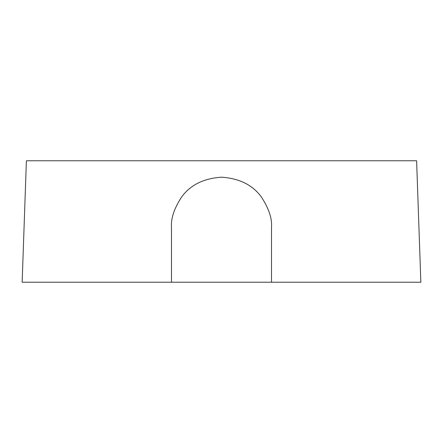 <?xml version="1.0" encoding="UTF-8"?>
<svg xmlns="http://www.w3.org/2000/svg" width="443" height="443" viewBox="0 0 443 443"><rect width="100%" height="100%" fill="white"/><g stroke="black" fill="none" stroke-linecap="round" stroke-linejoin="round"><path stroke-width="0.66" d="M271.515 282.235L420.85 282.235L416.608 160.765L26.392 160.765L22.15 282.235L271.515 282.235L271.515 227.215C272.185 218.521 268.851 208.52 261.514 197.207C252.826 185.069 239.491 178.402 221.5 177.2C203.509 178.402 190.174 185.069 181.486 197.207C174.149 208.52 170.815 218.521 171.485 227.215L171.485 282.235"/></g></svg>
